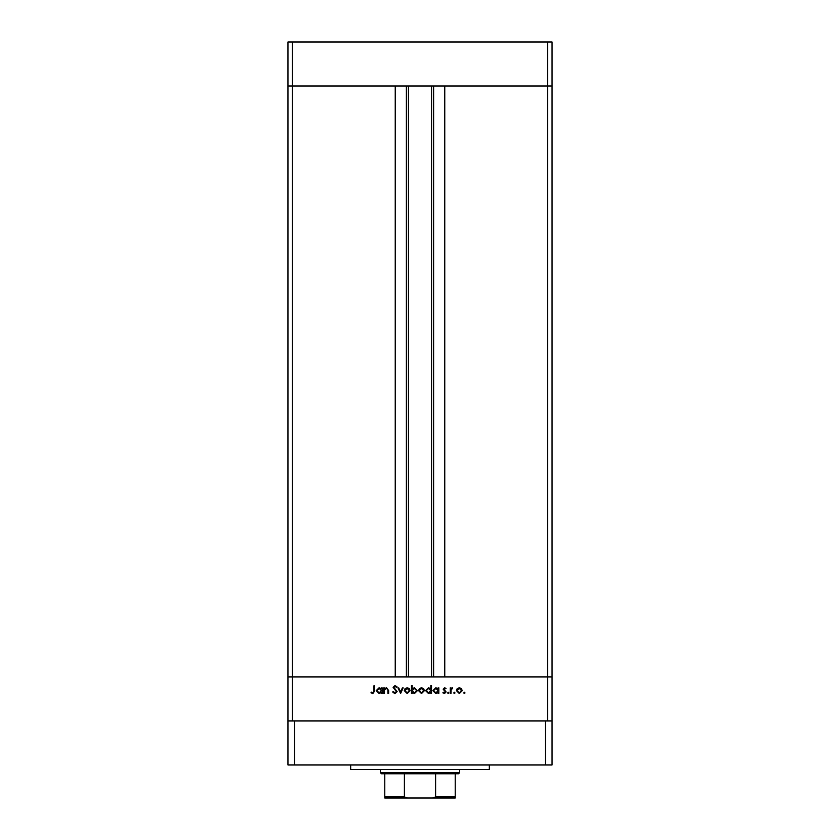 <?xml version="1.0" encoding="UTF-8"?>
<svg xmlns="http://www.w3.org/2000/svg" width="840" height="840" viewBox="0 0 840 840"><rect width="100%" height="100%" fill="white"/><g stroke="black" fill="none" stroke-linecap="round" stroke-linejoin="round"><path stroke-width="1.26" d="M547.649 720.972L547.649 676.956L287.952 676.956L287.952 764.988L552.048 764.988L552.048 676.956L547.649 676.956L552.048 676.956L552.048 86.016L444.759 86.016L444.759 676.956L547.649 676.956L547.649 86.016L552.048 86.016L552.048 42L287.952 42L287.952 86.016L547.649 86.016L547.649 42M292.352 720.972L292.352 676.956L287.952 676.956L287.952 86.016L292.352 86.016L292.352 676.956L395.241 676.956L395.241 86.016L292.352 86.016L292.352 42M408.45 86.016L408.45 676.956M384.405 693.462L383.712 693.462L383.712 687.834L384.405 687.834L384.405 688.842L386.547 687.729L388.647 690.585L388.647 693.462L387.965 693.462L387.881 689.535L386.431 688.422L384.51 689.913L384.405 693.462M397.142 691.572L394.947 693.651L392.606 691.971L393.256 691.582L394.947 692.864L396.449 691.562L393.099 687.351L394.989 685.556L397.047 686.857L396.417 687.341L394.916 686.343L393.792 687.32L397.142 691.572M400.606 693.462L397.94 687.834L398.685 687.834L400.554 691.929L402.423 687.834L403.169 687.834L400.606 693.462M404.261 690.659L405.027 688.663L407.169 687.729L409.311 688.653L410.078 690.659L407.169 693.557L404.261 690.659M418.572 690.659L419.349 688.663L421.491 687.729L423.633 688.653L424.399 690.659L421.491 693.557L418.572 690.659M438.134 688.874L438.134 687.834L438.816 687.834L438.816 693.462L438.134 693.462L438.134 692.486L435.834 693.557L432.894 690.627L435.855 687.729L438.134 688.874M464.352 693.557L463.712 692.916L464.352 692.275L464.993 692.916L464.352 693.557M456.404 690.659L457.17 688.663L459.312 687.729L461.454 688.653L462.221 690.659L459.312 693.557L456.404 690.659M454.377 693.557L453.737 692.916L454.377 692.275L455.018 692.916L454.377 693.557M450.965 693.462L450.272 693.462L450.272 687.834L450.965 687.834L450.965 688.653L452.34 687.729L452.56 688.527L451.091 689.64L450.965 693.462M448.256 693.557L447.605 692.916L448.256 692.275L448.896 692.916L448.256 693.557M443.163 689.21L444.591 687.729L446.03 688.527L443.856 689.178L446.124 691.929L444.476 693.557L442.869 692.79L443.331 692.275L444.444 692.864L445.442 691.961L443.163 689.21M430.826 688.916L430.826 685.556L431.508 685.556L431.508 693.462L430.826 693.462L430.826 692.486L428.526 693.557L425.586 690.627L428.547 687.729L430.826 688.916M412.156 692.412L412.156 693.462L411.464 693.462L411.464 685.556L412.156 685.556L412.156 688.852L414.456 687.729L417.386 690.659L414.435 693.557L412.156 692.412M381.444 688.874L381.444 687.834L382.137 687.834L382.137 693.462L381.444 693.462L381.444 692.486L379.144 693.557L376.205 690.627L379.166 687.729L381.444 688.874M372.866 692.864L373.937 690.879L373.937 685.755L374.63 685.755L374.63 690.952L372.834 693.651L370.976 692.769L371.385 692.171L372.866 692.864M461.538 690.669L459.312 688.422L457.086 690.669L459.312 692.864L461.538 690.669M438.134 690.659L435.866 688.422L433.587 690.638L435.855 692.864L438.134 690.659M430.826 690.659L428.558 688.422L426.279 690.638L428.547 692.864L430.826 690.659M423.707 690.669L421.491 688.422L419.265 690.669L421.491 692.864L423.707 690.669M412.156 690.638L414.425 692.864L416.703 690.659L414.435 688.422L412.156 690.638M409.395 690.669L407.169 688.422L404.943 690.669L407.169 692.864L409.395 690.669M381.444 690.659L379.176 688.422L376.897 690.638L379.166 692.864L381.444 690.659M489.332 764.988L489.332 769.388L350.669 769.388L350.669 764.988M552.048 720.972L287.952 720.972M545.454 764.988L545.454 720.972M294.546 764.988L294.546 720.972M448.718 798L391.282 798L448.718 798M459.617 772.695L458.514 773.787L381.486 773.787L380.383 772.695L459.617 772.695L459.617 769.388M380.383 772.695L380.383 769.388M455.217 798L455.217 796.898L455.217 798L384.783 798L384.783 796.898L384.783 798M455.217 773.787L455.217 796.898L435.603 796.898L432.642 798M435.603 773.787L435.603 796.898M404.397 773.787L404.397 796.898L407.358 798M384.783 773.787L384.783 796.898L404.397 796.898M433.608 86.016L433.608 676.956M406.392 86.016L406.392 676.956M431.55 86.016L431.55 676.956"/></g></svg>
